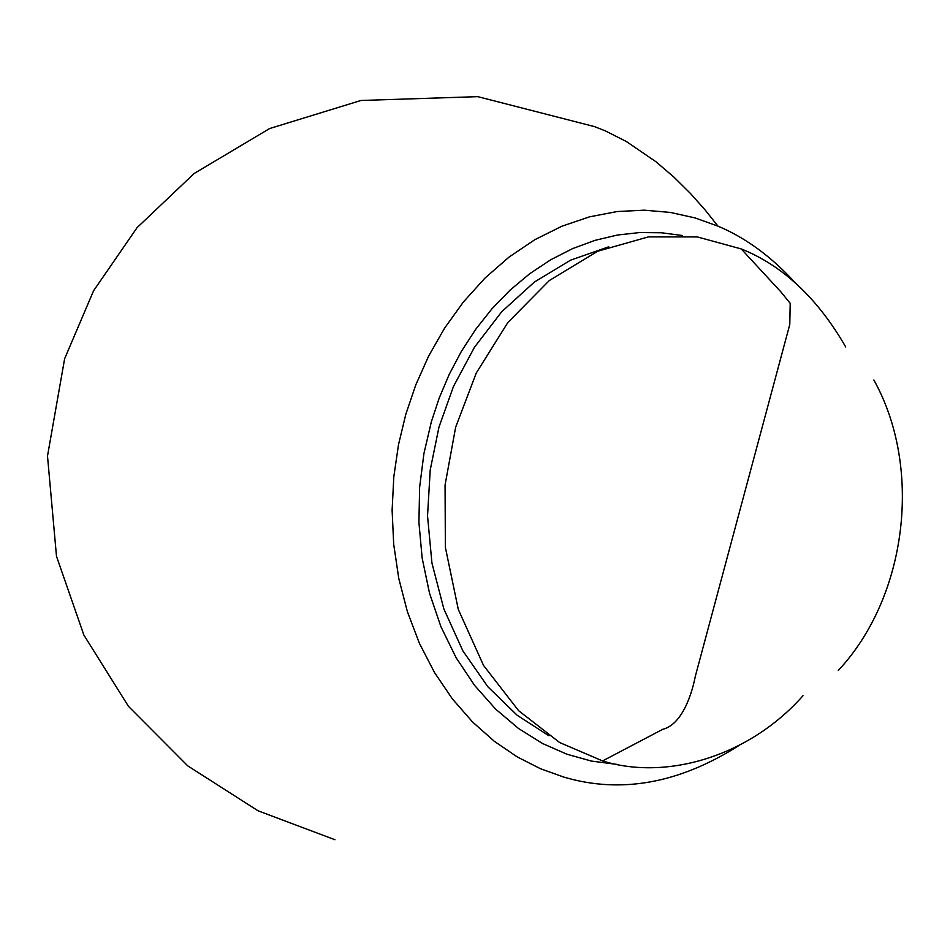 <?xml version="1.0" encoding="UTF-8"?>
<svg xmlns="http://www.w3.org/2000/svg" width="950" height="950" viewBox="0 0 950 950"><rect width="100%" height="100%" fill="white"/><g stroke="black" fill="none" stroke-linecap="round" stroke-linejoin="round"><path stroke-width="1.43" d="M803.011 695.721C747.994 757.851 664.62 780.472 602.585 760.926L559.645 742.544L518.593 710.659L483.514 665.404L458.292 609.389L445.372 547.378L445.063 484.987L455.656 427.179L476.235 373.065L507.858 322.501L549.361 280.511L597.633 251.263L648.399 236.894L697.347 236.93L741.214 248.924C782.8 265.584 817.641 298.276 845.738 346.999M548.851 735.727L517.168 715.267L487.884 686.803L462.876 650.881L443.852 608.914L431.941 563.077L427.536 515.921L430.219 469.929L438.971 427.132L453.471 386.472L474.478 347.237L501.754 311.695L534.351 282.079L570.677 260.122L608.76 246.798M741.214 248.924L780.615 291.579L790.21 303.311L789.783 324.461L695.376 676.091C690.579 700.328 679.832 725.099 662.851 729.268L602.585 760.926M682.195 235.481L661.39 232.774L639.706 232.548L617.453 235.03L594.961 240.362L572.589 248.615L550.715 259.766L529.756 273.695L510.043 290.154L491.922 308.857L475.617 329.424L461.344 351.429L449.196 374.431L439.209 398.026L431.348 421.788L423.938 453.494L419.627 487.255L418.914 522.381L422.144 558.006L429.495 593.109L440.919 626.679L456.107 657.709L474.572 685.389L495.627 709.104L518.534 728.496L542.521 743.494L566.901 754.217L591.434 761.081L617.381 764.453M334.958 839.741L258.032 810.789L187.732 765.854L128.44 706.313L83.873 635.051L56.489 556.273L47.5 456.048L64.624 358.756L93.563 290.795L137.061 227.667L194.121 173.518L269.658 128.535L360.917 100.486L477.767 96.651L594.332 126.564L605.245 130.839L626.323 141.491L655.939 161.726L674.037 177.234L690.567 193.598L705.28 210.14L717.927 226.124L695.02 217.906L670.379 212.432L644.302 210.176L617.179 211.541L589.487 216.849L561.83 226.243L534.803 239.709L509.034 257.082L485.094 277.97L463.493 301.863L444.588 328.142L428.628 356.108L415.708 385.071L405.793 414.366L398.501 444.671L393.811 476.805L392.113 510.233L393.704 544.362L398.774 578.443L407.384 611.681L419.401 643.328L434.566 672.636L452.449 698.998L472.566 721.988L494.332 741.309L517.168 756.877L540.514 768.74L563.884 777.112C620.813 793.951 679.072 783.477 738.649 745.703M795.352 282.957C771.531 256.738 745.726 237.797 717.927 226.124M873.846 380L873.846 380C922.937 467.934 907.119 597.004 838.256 670.486L838.256 670.486"/></g></svg>
